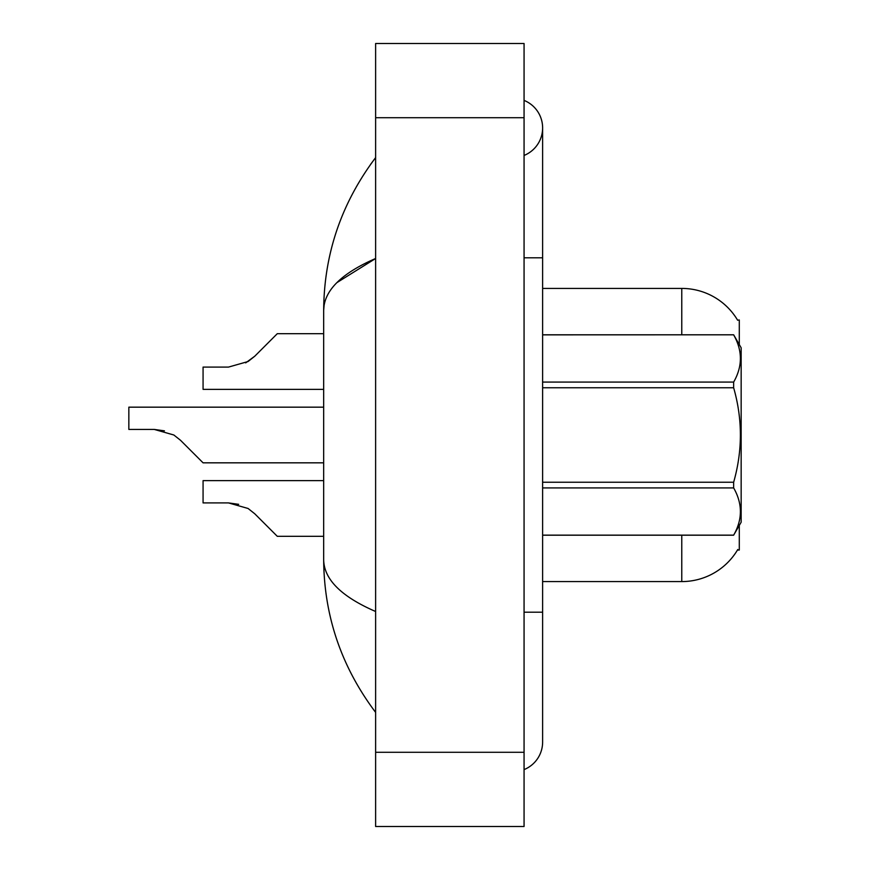 <?xml version="1.0" encoding="UTF-8"?>
<svg xmlns="http://www.w3.org/2000/svg" width="870" height="870" viewBox="0 0 870 870"><rect width="100%" height="100%" fill="white"/><g stroke="black" fill="none" stroke-linecap="round" stroke-linejoin="round"><path stroke-width="1.3" d="M739.293 525.415L739.293 550.036L737.466 550.036L737.793 549.481A64.945 64.945 0 0 1 681.775 581.584L542.619 581.584M739.293 344.585L739.293 319.964L737.608 320.193A64.945 64.945 0 0 0 681.775 288.416L542.619 288.416M524.066 612.197L542.619 612.197L542.619 127.923A29.689 29.689 0 0 1 524.066 155.447A29.689 29.689 0 0 0 524.066 100.398A29.689 29.689 0 0 1 542.619 127.923A29.689 29.689 0 0 0 524.066 100.398A29.689 29.689 0 0 1 542.619 127.923M524.066 769.602A29.689 29.689 0 0 0 542.619 742.077A29.689 29.689 0 0 1 524.066 769.602A29.689 29.689 0 0 0 542.619 742.077A29.689 29.689 0 0 1 524.066 769.602M336.875 282.652L375.622 258.499C341.279 273.408 323.955 290.689 323.673 310.34C324.031 254.083 341.344 203.167 375.622 157.611C341.355 203.178 324.031 254.094 323.673 310.34L323.673 559.66C324.031 615.916 341.344 666.833 375.622 712.389C341.355 666.822 324.031 615.906 323.673 559.66C323.955 579.311 341.279 596.592 375.622 611.501M375.622 826.5L524.066 826.5L524.066 43.5L375.622 43.5L375.622 826.5M375.622 195.348L375.622 241.871M375.622 626.857L375.622 674.631M323.673 310.34L324.108 305.239M254.758 513.779L277.291 536.312L254.758 513.779L277.291 536.312L254.758 513.779L277.291 536.312L254.758 513.779L277.291 536.312L254.758 513.779L277.291 536.312L254.758 513.779L277.291 536.312L254.758 513.779L277.291 536.312L254.758 513.779L277.291 536.312L254.758 513.779L277.291 536.312L254.758 513.779L277.291 536.312L254.758 513.779L277.291 536.312L254.758 513.779L277.291 536.312L254.758 513.779L277.291 536.312L254.758 513.779L277.291 536.312L254.758 513.779L248.07 508.471L254.758 513.779M323.673 480.642L203.069 480.642L203.069 502.914L228.516 502.914L248.07 508.471M238.663 504.328L228.516 502.914L203.069 502.914L228.516 502.914L238.663 504.328L228.516 502.914L203.069 502.914L228.516 502.914L238.663 504.328L228.516 502.914L203.069 502.914L228.516 502.914L238.663 504.328L228.516 502.914L203.069 502.914L228.516 502.914L238.663 504.328L228.516 502.914L203.069 502.914L228.516 502.914L238.663 504.328L228.516 502.914L203.069 502.914L228.516 502.914L238.663 504.328L228.516 502.914L203.069 502.914L228.516 502.914L238.663 504.328L228.516 502.914M323.673 407.171L128.847 407.171L128.847 429.432L154.294 429.432L164.452 430.846L154.294 429.432L173.848 435L180.536 440.307L203.069 462.829L180.536 440.307L203.069 462.829L180.536 440.307L203.069 462.829L180.536 440.307L203.069 462.829L180.536 440.307L203.069 462.829L180.536 440.307L203.069 462.829L180.536 440.307L203.069 462.829L180.536 440.307L203.069 462.829L180.536 440.307L203.069 462.829L180.536 440.307L203.069 462.829L180.536 440.307L203.069 462.829L180.536 440.307L203.069 462.829L180.536 440.307L203.069 462.829L180.536 440.307L203.069 462.829L180.536 440.307L203.069 462.829L180.536 440.307L173.848 435M245.677 362.877L254.758 356.221L277.291 333.688L254.758 356.221L248.07 361.528L254.758 356.221L277.291 333.688L254.758 356.221L277.291 333.688L254.758 356.221L277.291 333.688L254.758 356.221L277.291 333.688L254.758 356.221L277.291 333.688L254.758 356.221L277.291 333.688L254.758 356.221L277.291 333.688L254.758 356.221L277.291 333.688L254.758 356.221L277.291 333.688L254.758 356.221L277.291 333.688L254.758 356.221L277.291 333.688L254.758 356.221L277.291 333.688L254.758 356.221L277.291 333.688L254.758 356.221L248.07 361.528L228.516 367.086L203.069 367.086L203.069 389.358L323.673 389.358M154.294 429.432L128.847 429.432L154.294 429.432L164.452 430.846L154.294 429.432L128.847 429.432L154.294 429.432L164.452 430.846L154.294 429.432L128.847 429.432L154.294 429.432L164.452 430.846L154.294 429.432L128.847 429.432L154.294 429.432L164.452 430.846L154.294 429.432L128.847 429.432L154.294 429.432L164.452 430.846L154.294 429.432L128.847 429.432L154.294 429.432L164.452 430.846L154.294 429.432L128.847 429.432L154.294 429.432L164.452 430.846M254.758 356.221L248.07 361.528L228.516 367.086L248.07 361.528L254.758 356.221L248.07 361.528L254.758 356.221L248.07 361.528L228.516 367.086L248.07 361.528L254.758 356.221L248.07 361.528L254.758 356.221L248.07 361.528L228.516 367.086L248.07 361.528L254.758 356.221L248.07 361.528L254.758 356.221L248.07 361.528L228.516 367.086L248.07 361.528L254.758 356.221L248.07 361.528L254.758 356.221L248.07 361.528L228.516 367.086L248.07 361.528L254.758 356.221L248.07 361.528L254.758 356.221L248.07 361.528L228.516 367.086L248.07 361.528L254.758 356.221L248.07 361.528L254.758 356.221L248.07 361.528L228.516 367.086M542.619 334.809L733.649 334.809L741.153 347.793L741.153 522.207L733.649 535.137C742.632 519.466 742.632 503.719 733.649 487.918L542.619 487.918M733.649 334.809L542.619 334.863M542.619 382.082L733.649 382.082C742.632 366.411 742.632 350.664 733.649 334.863M733.649 382.082L733.649 387.77L542.619 387.77M542.619 482.23L733.649 482.23C742.632 450.66 742.632 419.177 733.649 387.77M733.649 482.23L733.649 487.918M542.619 535.137L733.649 535.137M323.673 536.312L277.291 536.312L268.014 527.035M323.673 462.829L203.069 462.829L193.792 453.553M268.014 342.965L277.291 333.688L323.673 333.688M681.775 581.584L681.775 535.191M737.608 320.193A64.945 64.945 0 0 0 681.775 288.416L681.775 334.809M524.066 257.803L542.619 257.803M375.622 752.278L524.066 752.278M375.622 117.722L524.066 117.722M542.619 612.197L542.619 742.077M375.622 157.611L370.598 164.376M542.619 535.191L733.649 535.191"/></g></svg>
